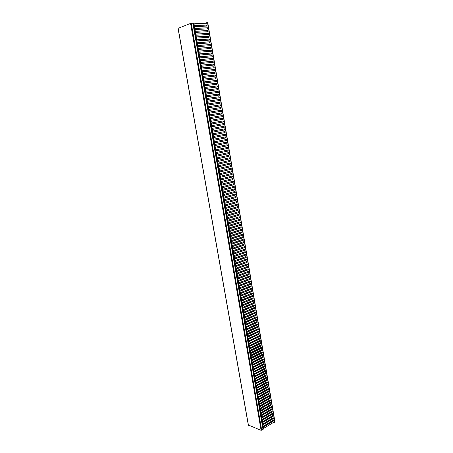 <?xml version="1.0" encoding="UTF-8"?>
<svg xmlns="http://www.w3.org/2000/svg" width="453" height="453" viewBox="0 0 453 453"><rect width="100%" height="100%" fill="white"/><g stroke="black" fill="none" stroke-linecap="round" stroke-linejoin="round"><path stroke-width="0.68" d="M261.568 417.456L261.874 417.151M261.596 415.514L261.489 414.897M261.205 413.255L261.098 412.632M260.815 410.99L260.707 410.367M260.424 408.725L260.316 408.096M260.033 406.46L259.926 405.826M259.643 404.184L259.535 403.549M259.252 401.907L259.139 401.273M258.856 399.631L258.748 398.985M258.465 397.349L258.352 396.703M258.068 395.061L257.961 394.416M257.678 392.774L257.564 392.122M257.281 390.48L257.168 389.823M256.885 388.187L256.772 387.525M256.489 385.888L256.375 385.226M256.092 383.583L255.979 382.915M255.696 381.279L255.577 380.611M255.299 378.968L255.181 378.295M254.897 376.658L254.784 375.979M254.501 374.342L254.382 373.657M254.099 372.021L253.98 371.335M253.697 369.699L253.584 369.008M253.301 367.372L253.182 366.681M252.899 365.039L252.78 364.348M252.497 362.706L252.378 362.009M252.095 360.373L251.97 359.671M251.687 358.029L251.568 357.326M251.285 355.684L251.166 354.976M250.883 353.34L250.758 352.627M250.475 350.99L250.35 350.271M250.073 348.634L249.948 347.915M249.665 346.279L249.541 345.554M249.258 343.918L249.133 343.187M248.85 341.551L248.725 340.82M248.442 339.184L248.318 338.448M248.034 336.811L247.904 336.075M247.621 334.433L247.497 333.691M247.213 332.055L247.083 331.313M246.806 329.671L246.675 328.923M246.392 327.287L246.262 326.534M245.979 324.897L245.849 324.138M245.566 322.502L245.435 321.743M245.152 320.107L245.022 319.342M244.739 317.706L244.609 316.941M244.326 315.305L244.195 314.529M243.912 312.893L243.776 312.117M243.499 310.481L243.363 309.705M243.08 308.068L242.944 307.287M242.666 305.65L242.531 304.863M242.247 303.227L242.112 302.44M241.828 300.803L241.692 300.005M241.409 298.368L241.273 297.576M240.99 295.939L240.854 295.135M240.571 293.499L240.43 292.695M240.152 291.058L240.011 290.248M239.728 288.618L239.592 287.802M239.309 286.166L239.167 285.35M238.884 283.714L238.742 282.893M238.459 281.262L238.318 280.435M238.04 278.799L237.893 277.972M237.615 276.336L237.468 275.503M237.191 273.872L237.044 273.034M236.76 271.398L236.619 270.56M236.336 268.923L236.189 268.08M235.911 266.449L235.764 265.6M235.481 263.963L235.334 263.114M235.056 261.477L234.903 260.622M234.626 258.991L234.478 258.131M234.195 256.494L234.048 255.634M233.765 253.997L233.612 253.131M233.335 251.494L233.182 250.628M232.904 248.991L232.751 248.114M232.468 246.483L232.315 245.605M232.038 243.969L231.885 243.085M231.602 241.455L231.449 240.566M231.166 238.935L231.013 238.04M230.736 236.409L230.577 235.515M230.3 233.878L230.141 232.978M229.864 231.347L229.705 230.447M229.428 228.81L229.269 227.904M228.986 226.274L228.827 225.362M228.55 223.725L228.391 222.814M228.108 221.183L227.95 220.26M227.672 218.629L227.514 217.706M227.23 216.07L227.072 215.141M226.789 213.51L226.63 212.582M226.347 210.951L226.183 210.011M225.905 208.38L225.741 207.44M225.464 205.809L225.3 204.864M225.016 203.233L224.852 202.281M224.575 200.656L224.411 199.699M224.127 198.069L223.963 197.112M223.68 195.481L223.516 194.518M223.233 192.887L223.069 191.925M222.785 190.294L222.621 189.326M222.338 187.695L222.174 186.721M221.891 185.09L221.721 184.111M221.443 182.48L221.274 181.5M220.99 179.869L220.821 178.878M220.543 177.253L220.368 176.262M220.09 174.631L219.92 173.635M219.637 172.01L219.467 171.008M219.184 169.377L219.009 168.374M218.731 166.744L218.556 165.736M218.278 164.111L218.103 163.091M217.819 161.466L217.644 160.447M217.366 158.822L217.191 157.797M216.908 156.172L216.732 155.147M216.449 153.516L216.274 152.485M215.996 150.86L215.815 149.824M215.537 148.199L215.356 147.157M215.073 145.532L214.898 144.484M214.614 142.859L214.433 141.812M214.156 140.187L213.975 139.133M213.691 137.508L213.51 136.449M213.233 134.824L213.046 133.76M212.768 132.134L212.582 131.07M212.304 129.445L212.117 128.369M211.84 126.749L211.653 125.668M211.375 124.048L211.189 122.967M210.905 121.342L210.719 120.26M210.441 118.629L210.254 117.548M209.971 115.911L209.784 114.83M209.501 113.188L209.32 112.112M209.031 110.464L208.85 109.388M208.561 107.735L208.38 106.659M208.091 105L207.904 103.93M207.621 102.265L207.434 101.189M207.146 99.518L206.964 98.448M206.676 96.772L206.489 95.702M206.2 94.02L206.019 92.95M205.724 91.263L205.543 90.198M205.249 88.505L205.067 87.44M204.773 85.742L204.592 84.677M204.297 82.967L204.11 81.908M203.816 80.198L203.635 79.133M203.34 77.418L203.159 76.359M202.859 74.632L202.678 73.573M202.378 71.846L202.197 70.787M201.896 69.054L201.715 67.995M201.415 66.257L201.234 65.204M200.934 63.46L200.753 62.401M200.453 60.651L200.271 59.598M199.966 57.842L199.784 56.789M199.484 55.028L199.303 53.975M198.997 52.208L198.816 51.155M198.51 49.383L198.329 48.335M198.023 46.557L197.842 45.51M197.536 43.72L197.355 42.673M197.044 40.883L196.862 39.841M196.557 38.041L196.376 36.999M196.064 35.192L195.883 34.151M195.571 32.344L195.396 31.302M195.079 29.485L194.903 28.448M261.896 417.258L262.474 417.473M264.331 418.164L265.022 418.425M266.874 419.11L267.553 419.365M269.393 420.044L270.067 420.299M271.891 420.973L272.564 421.222M197.378 26.5L200.498 25.328M205.928 23.284L206.341 23.131M206.364 23.267L206.608 22.69L206.704 23.25L193.697 23.816M263.47 428.487L273.98 422.139L274.054 422.581L273.703 422.309M263.199 426.913L273.431 420.69L273.329 420.095M262.814 424.671L273.057 418.476L272.955 417.876M262.423 422.423L272.683 416.256L272.581 415.656M262.038 420.174L272.31 414.036L272.208 413.43M261.647 417.921L271.93 411.811L271.828 411.199M261.262 415.661L271.557 409.58L271.455 408.968M260.871 413.402L271.177 407.349L271.075 406.732M260.481 411.143L270.803 405.112L270.696 404.495M260.09 408.872L270.424 402.876L270.316 402.253M259.699 406.607L270.045 400.633L269.943 400.01M259.309 404.331L269.665 398.391L269.563 397.762M258.912 402.054L269.286 396.143L269.184 395.509M258.521 399.778L268.906 393.889L268.799 393.255M258.125 397.496L268.527 391.635L268.419 391.001M257.734 395.209L268.148 389.382L268.04 388.736M257.338 392.915L267.763 387.117L267.655 386.477M256.942 390.622L267.383 384.857L267.276 384.206M256.545 388.329L266.998 382.587L266.891 381.936M256.149 386.03L266.619 380.316L266.506 379.659M255.752 383.725L266.234 378.045L266.121 377.383M255.356 381.42L265.849 375.764L265.735 375.107M254.96 379.11L265.464 373.487L265.35 372.819M254.558 376.794L265.079 371.2L264.965 370.531M254.161 374.478L264.694 368.912L264.58 368.244M253.759 372.156L264.309 366.624L264.19 365.95M253.357 369.835L263.918 364.331L263.805 363.651M252.955 367.508L263.533 362.032L263.414 361.352M252.553 365.18L263.142 359.733L263.029 359.048M252.151 362.842L262.757 357.428L262.638 356.738M251.749 360.509L262.366 355.124L262.247 354.427M251.347 358.164L261.976 352.808L261.857 352.111M250.939 355.82L261.585 350.497L261.466 349.795M250.537 353.47L261.194 348.176L261.075 347.474M250.13 351.12L260.803 345.86L260.685 345.152M249.728 348.765L260.407 343.533L260.288 342.825M249.32 346.409L260.016 341.205L259.897 340.492M248.912 344.048L259.626 338.872L259.501 338.159M248.504 341.681L259.229 336.539L259.11 335.82M248.097 339.314L258.833 334.201L258.714 333.476M247.689 336.941L258.442 331.862L258.318 331.132M247.276 334.563L258.046 329.518L257.921 328.782M246.868 332.185L257.649 327.168L257.525 326.432M246.455 329.801L257.253 324.812L257.128 324.076M246.041 327.411L256.851 322.462L256.726 321.715M245.634 325.022L256.455 320.101L256.33 319.354M245.22 322.627L256.058 317.74L255.928 316.987M244.807 320.231L255.656 315.373L255.532 314.62M244.394 317.83L255.26 313.006L255.13 312.247M243.974 315.424L254.858 310.628L254.728 309.869M243.561 313.017L254.456 308.255L254.326 307.491M243.148 310.605L254.054 305.877L253.923 305.107M242.729 308.187L253.652 303.493L253.521 302.717M242.31 305.769L253.25 301.103L253.119 300.328M241.896 303.346L252.848 298.714L252.712 297.932M241.477 300.917L252.44 296.319L252.31 295.537M241.058 298.487L252.038 293.923L251.902 293.136M240.639 296.052L251.63 291.522L251.5 290.73M240.215 293.618L251.228 289.116L251.092 288.323M239.796 291.177L250.82 286.709L250.685 285.911M239.377 288.731L250.413 284.297L250.277 283.493M238.952 286.279L250.005 281.879L249.869 281.075M238.527 283.827L249.597 279.461L249.461 278.652M238.108 281.37L249.19 277.038L249.048 276.222M237.683 278.912L248.776 274.609L248.64 273.793M237.259 276.449L248.369 272.179L248.227 271.358M236.834 273.98L247.955 269.745L247.819 268.923M236.404 271.511L247.548 267.31L247.406 266.477M235.979 269.037L247.134 264.869L246.993 264.037M235.549 266.557L246.721 262.423L246.579 261.585M235.124 264.071L246.307 259.971L246.166 259.133M234.694 261.585L245.894 257.519L245.753 256.675M234.263 259.093L245.481 255.067L245.339 254.218M233.833 256.602L245.067 252.604L244.92 251.755M233.403 254.105L244.648 250.141L244.507 249.286M232.972 251.602L244.235 247.672L244.088 246.817M232.542 249.093L243.816 245.203L243.669 244.343M232.106 246.585L243.397 242.729L243.25 241.862M231.676 244.071L242.978 240.249L242.831 239.382M231.24 241.557L242.559 237.768L242.412 236.891M230.804 239.037L242.14 235.283L241.993 234.405M230.373 236.511L241.721 232.791L241.574 231.908M229.937 233.98L241.302 230.3L241.149 229.411M229.495 231.449L240.877 227.802L240.73 226.913M229.059 228.912L240.458 225.3L240.305 224.405M228.623 226.37L240.033 222.797L239.88 221.896M228.182 223.827L239.609 220.288L239.456 219.382M227.746 221.274L239.19 217.774L239.031 216.868M227.304 218.725L238.765 215.26L238.606 214.348M226.862 216.166L238.335 212.74L238.182 211.823M226.421 213.606L237.91 210.215L237.757 209.292M225.979 211.041L237.485 207.684L237.327 206.761M225.537 208.471L237.055 205.152L236.902 204.224M225.096 205.9L236.63 202.616L236.472 201.687M224.648 203.323L236.2 200.079L236.041 199.144M224.207 200.741L235.77 197.536L235.611 196.596M223.759 198.159L235.339 194.988L235.181 194.043M223.312 195.571L234.909 192.434L234.75 191.489M222.865 192.978L234.478 189.881L234.32 188.929M222.417 190.379L234.048 187.321L233.884 186.364M221.97 187.78L233.618 184.756L233.454 183.799M221.517 185.175L233.182 182.191L233.018 181.223M221.07 182.565L232.746 179.62L232.582 178.652M220.617 179.954L232.315 177.044L232.151 176.07M220.169 177.338L231.879 174.467L231.715 173.488M219.716 174.716L231.443 171.885L231.279 170.9M219.263 172.089L231.007 169.297L230.837 168.306M218.81 169.462L230.566 166.704L230.401 165.713M218.357 166.823L230.13 164.111L229.96 163.114M217.899 164.19L229.694 161.511L229.524 160.509M217.446 161.545L229.252 158.907L229.082 157.904M216.987 158.901L228.81 156.302L228.64 155.288M216.534 156.251L228.374 153.686L228.199 152.672M216.075 153.595L227.933 151.076L227.757 150.056M215.617 150.934L227.491 148.454L227.315 147.429M215.158 148.273L227.044 145.832L226.874 144.801M214.518 144.552L226.749 142.106L226.93 143.159L214.999 145.572L226.602 143.205L226.426 142.168M214.235 142.933L226.16 140.572L225.985 139.535M213.595 139.201L225.86 136.834L226.041 137.888L214.076 140.22L225.713 137.933L225.537 136.897M213.312 137.576L225.266 135.294L225.09 134.252M212.848 134.892L224.824 132.65L224.643 131.602M212.389 132.202L224.377 130L224.195 128.946M211.925 129.513L223.929 127.35L223.748 126.291M211.274 125.736L223.623 123.573L223.805 124.637L211.761 126.766L223.476 124.694L223.301 123.629M211.109 122.978L223.176 120.911L223.357 121.976L210.99 124.111L223.029 122.033L222.848 120.968L210.804 123.029L211.109 122.978L210.826 121.353L210.526 121.404M222.582 119.366L222.4 118.301L210.339 120.322L210.639 120.266L210.362 118.641L210.056 118.692M222.129 116.693L221.947 115.628L209.869 117.61L210.175 117.553L209.892 115.923L209.586 115.974M221.676 114.014L221.5 112.956L209.405 114.898L209.705 114.836L209.422 113.205L209.122 113.256M221.223 111.336L221.047 110.272L208.935 112.174M220.77 108.652L220.594 107.593L208.465 109.45M220.317 105.962L220.141 104.903L207.995 106.721L208.295 106.653L208.012 105.011L207.706 105.068M219.864 103.267L219.682 102.208L207.519 103.986M219.411 100.572L219.229 99.513L207.049 101.251M218.952 97.871L218.776 96.812L206.579 98.505L206.879 98.431L206.596 96.783L206.291 96.834M218.493 95.164L218.318 94.111L206.104 95.759M218.04 92.452L217.859 91.398L205.628 93.007M217.582 89.739L217.4 88.686L205.152 90.255M217.123 87.021L216.942 85.968L204.677 87.491M216.659 84.298L216.483 83.244L204.201 84.728M216.2 81.568L216.024 80.521L203.725 81.959M215.741 78.833L215.566 77.791L203.244 79.184M215.277 76.098L215.101 75.056L202.768 76.41M214.818 73.358L214.637 72.316L202.287 73.624M214.354 70.611L214.178 69.569L201.806 70.838M213.89 67.865L213.714 66.823L201.325 68.046M213.425 65.107L213.25 64.071L200.843 65.249M212.961 62.35L212.785 61.314L200.362 62.446M212.491 59.586L212.315 58.55L199.875 59.643M212.027 56.823L211.851 55.787L199.394 56.835M211.557 54.049L211.381 53.018L198.907 54.02M211.087 51.274L210.917 50.238L198.42 51.2M210.622 48.494L210.447 47.463L197.933 48.375M210.152 45.708L209.977 44.677L197.446 45.549M209.677 42.916L209.507 41.891L196.959 42.712M209.207 40.124L209.031 39.094L196.466 39.875M208.737 37.327L208.561 36.297L195.979 37.033M208.261 34.524L208.091 33.499L195.486 34.19M207.785 31.716L207.616 30.691L194.994 31.336M207.315 28.901L207.14 27.882L194.501 28.482M206.84 26.087L206.664 25.068L194.009 25.617M263.748 428.442L263.238 427.139M193.997 25.538L194.309 25.481L194.009 23.76M194.309 25.481L206.993 24.943L207.18 26.07L194.195 26.682M194.49 28.397L194.801 28.346L194.507 26.625M194.801 28.346L207.468 27.763L207.655 28.89L194.688 29.541M194.983 31.257L195.294 31.206L195 29.49M195.294 31.206L207.938 30.572L208.131 31.699L195.181 32.401M195.475 34.111L195.787 34.06L195.492 32.344M195.787 34.06L208.414 33.38L208.601 34.507L195.673 35.255M195.968 36.959L196.274 36.908L195.979 35.198M196.274 36.908L208.884 36.189L209.076 37.305L196.16 38.097M196.455 39.807L196.766 39.751L196.472 38.046M196.766 39.751L209.36 38.986L209.546 40.102L196.653 40.94M196.947 42.644L197.253 42.593L196.964 40.889M197.253 42.593L209.83 41.778L210.016 42.899L197.14 43.782M197.434 45.481L197.746 45.425L197.451 43.726M197.746 45.425L210.3 44.57L210.486 45.685L197.627 46.614M197.921 48.312L198.233 48.256L197.938 46.563M198.233 48.256L210.77 47.355L210.956 48.471L198.12 49.445M198.408 51.138L198.72 51.081L198.425 49.388M198.72 51.081L211.24 50.136L211.426 51.246L198.607 52.265M198.895 53.958L199.207 53.907L198.912 52.214M199.207 53.907L211.71 52.916L211.896 54.02L199.088 55.085M199.382 56.778L199.688 56.721L199.399 55.034M199.688 56.721L212.174 55.685L212.361 56.795L199.575 57.905M199.869 59.586L200.175 59.536L199.886 57.848M200.175 59.536L212.644 58.454L212.831 59.558L200.062 60.713M200.351 62.395L200.656 62.344L200.368 60.657M200.656 62.344L213.108 61.217L213.295 62.321L200.543 63.516M200.832 65.198L201.143 65.147L200.855 63.465M201.143 65.147L213.573 63.975L213.759 65.079L201.024 66.319M201.319 68.001L201.625 67.944L201.336 66.268M201.625 67.944L214.037 66.733L214.224 67.831L201.511 69.116M201.8 70.793L202.106 70.742L201.817 69.066M202.106 70.742L214.501 69.479L214.688 70.577L201.993 71.908M202.281 73.584L202.587 73.528L202.298 71.857M202.587 73.528L214.965 72.225L215.152 73.324L202.474 74.694M202.757 76.364L203.069 76.314L202.78 74.643M203.069 76.314L215.43 74.966L215.611 76.064L202.95 77.48M203.238 79.145L203.544 79.094L203.255 77.429M203.544 79.094L215.888 77.706L216.075 78.799L203.431 80.26M203.72 81.925L204.026 81.868L203.737 80.204M204.026 81.868L216.347 80.436L216.534 81.529L203.907 83.035M204.195 84.694L204.501 84.643L204.212 82.978M204.501 84.643L216.811 83.165L216.993 84.252L204.388 85.804M204.671 87.463L204.977 87.406L204.694 85.747M204.977 87.406L217.27 85.889L217.451 86.976L204.864 88.567M205.147 90.226L205.452 90.17L205.169 88.516M205.452 90.17L217.729 88.607L217.91 89.694L205.339 91.33M205.622 92.984L205.928 92.927L205.645 91.274M205.928 92.927L218.187 91.325L218.369 92.406L205.815 94.082M206.098 95.736L206.404 95.685L206.121 94.031M206.404 95.685L218.64 94.037L218.827 95.119L206.596 96.783M206.879 98.431L219.099 96.744L219.28 97.825L206.761 99.586M207.044 101.229L207.349 101.178L207.066 99.53M207.349 101.178L219.558 99.445L219.739 100.521L207.236 102.327M207.519 103.969L207.825 103.918L207.542 102.276M207.825 103.918L220.011 102.14L220.192 103.222L208.012 105.011M208.295 106.653L220.464 104.836L220.645 105.911L208.182 107.797M208.459 109.439L208.765 109.388L208.482 107.746M208.765 109.388L220.917 107.525L221.098 108.601L208.652 110.532M208.929 112.163L209.235 112.112L208.952 110.475M209.235 112.112L221.37 110.209L221.551 111.285L209.422 113.205M209.705 114.836L221.823 112.893L222.004 113.963L209.892 115.923M210.175 117.553L222.276 115.566L222.457 116.636L210.362 118.641M210.639 120.266L222.723 118.239L222.904 119.309L210.826 121.353M211.574 125.685L211.296 124.06M211.738 128.437L212.038 128.386L211.761 126.766M212.038 128.386L224.076 126.234L224.252 127.299L211.925 129.518M212.202 131.132L212.502 131.081L212.225 129.462M212.502 131.081L224.524 128.89L224.699 129.949L212.389 132.214M212.667 133.828L212.967 133.777L212.689 132.157M212.967 133.777L224.971 131.54L225.147 132.599L212.853 134.903M213.131 136.517L213.431 136.461L213.153 134.852M213.431 136.461L225.413 134.19L225.594 135.249L213.318 137.587M213.895 139.145L213.618 137.536M214.054 141.88L214.354 141.829L214.076 140.22M214.354 141.829L226.307 139.473L226.483 140.526L214.241 142.95M214.818 144.501L214.541 142.899M214.977 147.225L215.277 147.174L214.999 145.572M215.277 147.174L227.196 144.739L227.372 145.787L215.158 148.29M215.435 149.892L215.736 149.841L215.464 148.239M215.736 149.841L227.638 147.367L227.814 148.414L215.622 150.957M215.894 152.553L216.194 152.502L215.922 150.906M216.194 152.502L228.08 149.988L228.255 151.036L216.081 153.618M216.353 155.215L216.653 155.164L216.381 153.567M216.653 155.164L228.522 152.604L228.697 153.652L216.54 156.274M216.811 157.865L217.112 157.814L216.84 156.223M217.112 157.814L228.963 155.22L229.139 156.268L216.993 158.929M217.27 160.515L217.57 160.464L217.293 158.878M217.57 160.464L229.405 157.831L229.58 158.873L217.451 161.574M217.723 163.165L218.023 163.114L217.751 161.523M218.023 163.114L229.841 160.436L230.016 161.478L217.904 164.218M218.182 165.804L218.482 165.753L218.204 164.167M218.482 165.753L230.283 163.04L230.458 164.082L218.363 166.863M218.635 168.442L218.935 168.391L218.663 166.812M218.935 168.391L230.719 165.639L230.894 166.676L218.816 169.496M219.088 171.075L219.388 171.024L219.116 169.445M219.388 171.024L231.155 168.233L231.33 169.269L219.269 172.129M219.541 173.703L219.841 173.652L219.569 172.078M219.841 173.652L231.596 170.821L231.766 171.857L219.722 174.756M219.994 176.33L220.294 176.279L220.022 174.705M220.294 176.279L232.032 173.408L232.202 174.445L220.175 177.378M220.447 178.952L220.747 178.901L220.475 177.327M220.747 178.901L232.468 175.991L232.638 177.021L220.628 180M220.9 181.568L221.194 181.517L220.922 179.949M221.194 181.517L232.899 178.573L233.074 179.603L221.075 182.616M221.347 184.178L221.647 184.128L221.375 182.565M221.647 184.128L233.335 181.143L233.51 182.174L221.528 185.226M221.8 186.789L222.095 186.738L221.828 185.175M222.095 186.738L233.771 183.714L233.941 184.745L221.976 187.831M222.247 189.394L222.542 189.343L222.276 187.78M222.542 189.343L234.201 186.279L234.377 187.304L222.429 190.436M222.695 191.993L222.995 191.942L222.723 190.385M222.995 191.942L234.631 188.844L234.807 189.869L222.876 193.035M223.142 194.592L223.442 194.541L223.17 192.984M223.442 194.541L235.067 191.404L235.237 192.423L223.323 195.628M223.589 197.185L223.884 197.134L223.618 195.577M223.884 197.134L235.498 193.958L235.668 194.977L223.771 198.221M224.037 199.773L224.331 199.722L224.065 198.171M224.331 199.722L235.928 196.506L236.098 197.525L224.212 200.804M224.484 202.355L224.779 202.304L224.512 200.753M224.779 202.304L236.353 199.054L236.528 200.073L224.66 203.386M224.926 204.937L225.22 204.886L224.954 203.34M225.22 204.886L236.783 201.596L236.953 202.616L225.107 205.968M225.373 207.514L225.668 207.463L225.401 205.917M225.668 207.463L237.213 204.139L237.383 205.152L225.549 208.539M225.815 210.084L226.109 210.033L225.843 208.493M226.109 210.033L237.638 206.67L237.814 207.684L225.99 211.109M226.257 212.65L226.551 212.604L226.285 211.064M226.551 212.604L238.068 209.201L238.238 210.215L226.432 213.68M226.698 215.215L226.993 215.164L226.726 213.629M226.993 215.164L238.493 211.727L238.663 212.74L226.874 216.24M227.14 217.774L227.434 217.729L227.168 216.189M227.434 217.729L238.918 214.252L239.088 215.26L227.315 218.799M227.582 220.334L227.876 220.283L227.61 218.748M227.876 220.283L239.343 216.772L239.512 217.78L227.757 221.353M228.023 222.887L228.318 222.836L228.052 221.302M228.318 222.836L239.767 219.286L239.937 220.294L228.199 223.907M228.459 225.435L228.754 225.384L228.493 223.856M228.754 225.384L240.192 221.8L240.362 222.802L228.635 226.449M228.901 227.978L229.195 227.927L228.929 226.404M229.195 227.927L240.617 224.309L240.786 225.311L229.076 228.992M229.337 230.52L229.631 230.469L229.371 228.946M229.631 230.469L241.036 226.811L241.206 227.814L229.512 231.534M229.773 233.057L230.067 233.006L229.807 231.483M230.067 233.006L241.46 229.314L241.625 230.311L229.948 234.071M230.209 235.588L230.503 235.537L230.243 234.02M230.503 235.537L241.879 231.811L242.049 232.808L230.384 236.596M230.645 238.114L230.939 238.068L230.679 236.551M230.939 238.068L242.298 234.303L242.468 235.3L230.82 239.127M231.081 240.639L231.375 240.588L231.115 239.076M231.375 240.588L242.717 236.789L242.887 237.785L231.256 241.647M231.517 243.159L231.811 243.114L231.551 241.602M231.811 243.114L243.136 239.275L243.306 240.271L231.693 244.167M231.953 245.679L232.242 245.628L231.981 244.122M232.242 245.628L243.555 241.755L243.725 242.751L232.123 246.681M232.383 248.193L232.678 248.142L232.417 246.636M232.678 248.142L243.974 244.235L244.144 245.226L232.559 249.195M232.819 250.702L233.108 250.651L232.848 249.144M233.108 250.651L244.394 246.709L244.558 247.695L232.989 251.704M233.25 253.204L233.538 253.159L233.284 251.653M233.538 253.159L244.807 249.178L244.977 250.164L233.42 254.207M233.68 255.707L233.975 255.656L233.714 254.156M233.975 255.656L245.226 251.647L245.39 252.632L233.856 256.709M234.11 258.204L234.405 258.153L234.144 256.658M234.405 258.153L245.639 254.11L245.809 255.09L234.286 259.201M234.541 260.702L234.83 260.651L234.575 259.156M234.83 260.651L246.058 256.568L246.222 257.547L234.711 261.692M234.971 263.187L235.26 263.142L235.005 261.647M235.26 263.142L246.472 259.02L246.636 260.005L235.141 264.184M235.401 265.673L235.69 265.628L235.435 264.133M235.69 265.628L246.885 261.472L247.049 262.451L235.571 266.67M235.826 268.159L236.115 268.108L235.86 266.619M236.115 268.108L247.298 263.923L247.463 264.897L235.996 269.15M236.256 270.634L236.545 270.588L236.29 269.099M236.545 270.588L247.706 266.364L247.87 267.344L236.426 271.624M236.681 273.108L236.97 273.063L236.715 271.579M236.97 273.063L248.119 268.805L248.284 269.778L236.851 274.099M237.106 275.583L237.395 275.532L237.14 274.048M237.395 275.532L248.533 271.245L248.697 272.219L237.276 276.568M237.531 278.051L237.819 278L237.565 276.523M237.819 278L248.94 273.674L249.105 274.648L237.7 279.037M237.955 280.515L238.244 280.464L237.989 278.986M238.244 280.464L249.348 276.104L249.512 277.077L238.125 281.494M238.38 282.972L238.669 282.921L238.414 281.449M238.669 282.921L249.762 278.533L249.926 279.501L238.55 283.957M238.805 285.43L239.093 285.379L238.839 283.906M239.093 285.379L250.169 280.956L250.333 281.919L238.974 286.409M239.229 287.882L239.518 287.831L239.263 286.358M239.518 287.831L250.577 283.374L250.741 284.337L239.399 288.861M239.648 290.328L239.937 290.282L239.688 288.81M239.937 290.282L250.985 285.786L251.149 286.755L239.818 291.307M240.073 292.774L240.362 292.723L240.107 291.256M240.362 292.723L251.392 288.199L251.551 289.161L240.243 293.748M240.492 295.214L240.781 295.169L240.526 293.703M240.781 295.169L251.794 290.605L251.959 291.568L240.662 296.188M240.911 297.649L241.2 297.604L240.951 296.143M241.2 297.604L252.202 293.012L252.366 293.969L241.081 298.623M241.33 300.084L241.619 300.039L241.37 298.578M241.619 300.039L252.604 295.413L252.768 296.37L241.5 301.058M241.749 302.513L242.038 302.468L241.789 301.013M242.038 302.468L253.012 297.808L253.17 298.765L241.919 303.487M242.168 304.943L242.457 304.892L242.208 303.436M242.457 304.892L253.414 300.203L253.578 301.16L242.338 305.911M242.587 307.366L242.876 307.315L242.621 305.866M242.876 307.315L253.816 302.593L253.98 303.544L242.757 308.334M243.006 309.784L243.04 308.283M243.289 309.733L254.218 304.977L254.382 305.934L243.17 310.752M243.42 312.202L243.708 312.151L243.459 310.701M243.708 312.151L254.62 307.361L254.784 308.312L243.589 313.165M243.839 314.609L243.873 313.114M244.122 314.563L255.022 309.739L255.186 310.69L244.003 315.577M244.252 317.021L244.292 315.526M244.535 316.97L255.424 312.117L255.583 313.063L244.416 317.983M244.665 319.422L244.954 319.376L244.705 317.932M244.954 319.376L255.826 314.49L255.985 315.435L244.83 320.384M245.079 321.823L245.367 321.777L245.118 320.339M245.367 321.777L256.222 316.857L256.381 317.802L245.249 322.785M245.492 324.223L245.781 324.172L245.532 322.734M245.781 324.172L256.625 319.223L256.783 320.163L245.656 325.18M245.905 326.613L246.194 326.568L245.945 325.129M246.194 326.568L257.021 321.585L257.179 322.525L246.07 327.57M246.319 329.003L246.358 327.525M246.602 328.957L257.417 323.94L257.576 324.88L246.483 329.96M246.732 331.392L246.766 329.914M247.015 331.341L257.814 326.296L257.972 327.236L246.896 332.343M247.14 333.776L247.179 332.298M247.423 333.725L258.21 328.646L258.369 329.586L247.304 334.727M247.553 336.154L247.587 334.676M247.836 336.109L258.606 330.996L258.765 331.93L247.717 337.106M247.961 338.527L248.001 337.055M248.244 338.482L259.003 333.34L259.161 334.274L248.125 339.478M248.369 340.899L248.408 339.433M248.652 340.854L259.399 335.679L259.558 336.613L248.533 341.851M248.776 343.272L248.816 341.8M249.059 343.221L259.79 338.017L259.948 338.952L248.94 344.218M249.184 345.633L249.224 344.167M249.467 345.588L260.186 340.35L260.345 341.285L249.348 346.579M249.592 347.995L249.631 346.534M249.875 347.949L260.577 342.678L260.735 343.612L249.756 348.94M249.999 350.356L250.039 348.895M250.283 350.305L260.973 345.005L261.126 345.939L250.164 351.296M250.407 352.711L250.447 351.251M250.69 352.661L261.364 347.332L261.523 348.261L250.566 353.651M250.809 355.061L250.849 353.6M251.092 355.01L261.755 349.654L261.913 350.577L250.973 356.001M251.217 357.406L251.256 355.95M251.5 357.36L262.145 351.97L262.304 352.893L251.375 358.346M251.619 359.75L251.658 358.3M251.902 359.705L262.536 354.28L262.689 355.203L251.783 360.69M252.021 362.094L252.061 360.639M252.304 362.043L262.927 356.59L263.08 357.513L252.185 363.029M252.429 364.427L252.468 362.983M252.706 364.382L263.312 358.901L263.47 359.818L252.587 365.361M252.831 366.76L252.87 365.316M253.108 366.715L263.703 361.2L263.856 362.123L252.989 367.694M253.233 369.093L253.272 367.649M253.51 369.048L264.093 363.499L264.246 364.422L253.391 370.022M253.629 371.42L253.674 369.976M253.912 371.375L264.478 365.798L264.631 366.715L253.793 372.349M254.031 373.742L254.071 372.304M254.314 373.697L264.863 368.091L265.022 369.008L254.19 374.671M254.433 376.064L254.473 374.625M254.711 376.018L265.248 370.378L265.407 371.296L254.592 376.992M254.829 378.38L254.875 376.941M255.113 378.334L265.639 372.666L265.792 373.578L254.994 379.303M255.232 380.69L255.271 379.257M255.509 380.645L266.024 374.948L266.177 375.86L255.39 381.619M255.628 383L255.668 381.568M255.911 382.955L266.404 377.23L266.562 378.142L255.786 383.923M256.024 385.305L256.07 383.878M256.307 385.26L266.789 379.506L266.942 380.418L256.183 386.228M256.421 387.609L256.466 386.183M256.704 387.564L267.174 381.777L267.327 382.689L256.579 388.532M256.817 389.908L256.862 388.481M257.1 389.863L267.559 384.048L267.712 384.954L256.976 390.826M257.213 392.207L257.259 390.78M257.497 392.156L267.938 386.318L268.091 387.224L257.372 393.125M257.61 394.495L257.655 393.079M257.887 394.45L268.323 388.578L268.47 389.484L257.768 395.412M258.006 396.788L258.046 395.367M258.284 396.743L268.703 390.837L268.856 391.743L258.165 397.7M258.397 399.07L258.442 397.655M258.68 399.025L269.082 393.096L269.235 393.997L258.555 399.988M258.793 401.358L258.833 399.942M259.071 401.307L269.461 395.35L269.614 396.25L258.952 402.27M259.184 403.634L259.229 402.219M259.461 403.589L269.841 397.598L269.994 398.498L259.343 404.546M259.58 405.911L259.62 404.501M259.858 405.865L270.22 399.846L270.373 400.746L259.733 406.822M259.971 408.181L260.011 406.771M260.249 408.136L270.6 402.088L270.752 402.989L260.124 409.093M260.362 410.452L260.407 409.048M260.639 410.407L270.979 404.331L271.126 405.225L260.52 411.358M260.752 412.717L260.798 411.313M261.03 412.672L271.353 406.567L271.506 407.462L260.905 413.623M261.143 414.982L261.183 413.578M261.421 414.937L271.732 408.804L271.879 409.693L261.296 415.882M261.534 417.241L261.574 415.837M261.811 417.196L272.106 411.035L272.259 411.924L261.687 418.142M261.919 419.495L261.964 418.096M262.196 419.45L272.485 413.261L272.632 414.15L262.077 420.395M262.31 421.749L262.355 420.35M262.587 421.703L272.859 415.486L273.006 416.375L262.463 422.649M262.695 423.997L262.74 422.604M262.972 423.951L273.233 417.706L273.386 418.595L262.853 424.897M263.085 426.245L263.131 424.852M263.363 426.199L273.606 419.925L273.759 420.809L263.516 427.094M274.054 422.581L274.96 421.885L207.768 22.69L206.608 22.69M273.431 420.69L273.759 420.809M273.057 418.476L273.386 418.595M272.683 416.256L273.006 416.375M272.31 414.036L272.632 414.15M271.93 411.811L272.259 411.924M271.557 409.58L271.879 409.693M271.177 407.349L271.506 407.462M270.803 405.112L271.126 405.225M270.424 402.876L270.752 402.989M270.045 400.633L270.373 400.746M269.665 398.391L269.994 398.498M269.286 396.143L269.614 396.25M268.906 393.889L269.235 393.997M268.527 391.635L268.856 391.743M268.148 389.382L268.47 389.484M267.763 387.117L268.091 387.224M267.383 384.857L267.712 384.954M266.998 382.587L267.327 382.689M266.619 380.316L266.942 380.418M266.234 378.045L266.562 378.142M265.849 375.764L266.177 375.86M265.464 373.487L265.792 373.578M265.079 371.2L265.407 371.296M264.694 368.912L265.022 369.008M264.309 366.624L264.631 366.715M263.918 364.331L264.246 364.422M263.533 362.032L263.856 362.123M263.142 359.733L263.47 359.818M262.757 357.428L263.08 357.513M262.366 355.124L262.689 355.203M261.976 352.808L262.304 352.893M261.585 350.497L261.913 350.577M261.194 348.176L261.523 348.261M260.803 345.86L261.126 345.939M260.407 343.533L260.735 343.612M260.016 341.205L260.345 341.285M259.626 338.872L259.948 338.952M259.229 336.539L259.558 336.613M258.833 334.201L259.161 334.274M258.442 331.862L258.765 331.93M258.046 329.518L258.369 329.586M257.649 327.168L257.972 327.236M257.253 324.812L257.576 324.88M256.851 322.462L257.179 322.525M256.455 320.101L256.783 320.163M256.058 317.74L256.381 317.802M255.656 315.373L255.985 315.435M255.26 313.006L255.583 313.063M254.858 310.628L255.186 310.69M254.456 308.255L254.784 308.312M254.054 305.877L254.382 305.934M253.652 303.493L253.98 303.544M253.25 301.103L253.578 301.16M252.848 298.714L253.17 298.765M252.44 296.319L252.768 296.37M252.038 293.923L252.366 293.969M251.63 291.522L251.959 291.568M251.228 289.116L251.551 289.161M250.82 286.709L251.149 286.755M250.413 284.297L250.741 284.337M250.005 281.879L250.333 281.919M249.597 279.461L249.926 279.501M249.19 277.038L249.512 277.077M248.776 274.609L249.105 274.648M248.369 272.179L248.697 272.219M247.955 269.745L248.284 269.778M247.548 267.31L247.87 267.344M247.134 264.869L247.463 264.897M246.721 262.423L247.049 262.451M246.307 259.971L246.636 260.005M245.894 257.519L246.222 257.547M245.481 255.067L245.809 255.09M245.067 252.604L245.39 252.632M244.648 250.141L244.977 250.164M244.235 247.672L244.558 247.695M243.816 245.203L244.144 245.226M243.397 242.729L243.725 242.751M242.978 240.249L243.306 240.271M242.559 237.768L242.887 237.785M242.14 235.283L242.468 235.3M241.721 232.791L242.049 232.808M241.302 230.3L241.625 230.311M240.877 227.802L241.206 227.814M240.458 225.3L240.786 225.311M240.033 222.797L240.362 222.802M239.609 220.288L239.937 220.294M239.19 217.774L239.512 217.78M238.765 215.26L239.088 215.26M238.335 212.74L238.663 212.74M237.91 210.215L238.238 210.215M237.485 207.684L237.814 207.684M237.055 205.152L237.383 205.152M236.63 202.616L236.953 202.616M236.2 200.079L236.528 200.073M235.77 197.536L236.098 197.525M235.339 194.988L235.668 194.977M234.909 192.434L235.237 192.423M234.478 189.881L234.807 189.869M234.048 187.321L234.377 187.304M233.618 184.756L233.941 184.745M233.182 182.191L233.51 182.174M232.746 179.62L233.074 179.603M232.315 177.044L232.638 177.021M231.879 174.467L232.202 174.445M231.443 171.885L231.766 171.857M231.007 169.297L231.33 169.269M230.566 166.704L230.894 166.676M230.13 164.111L230.458 164.082M229.694 161.511L230.016 161.478M229.252 158.907L229.58 158.873M228.81 156.302L229.139 156.268M228.374 153.686L228.697 153.652M227.933 151.076L228.255 151.036M227.491 148.454L227.814 148.414M227.044 145.832L227.372 145.787M226.602 143.205L226.93 143.159M226.16 140.572L226.483 140.526M225.713 137.933L226.041 137.888M225.266 135.294L225.594 135.249M224.824 132.65L225.147 132.599M224.377 130L224.699 129.949M223.929 127.35L224.252 127.299M223.476 124.694L223.805 124.637M222.848 120.968L223.176 120.911M223.029 122.033L223.357 121.976M222.4 118.301L222.723 118.239M221.947 115.628L222.276 115.566M221.5 112.956L221.823 112.893M221.047 110.272L221.37 110.209M220.594 107.593L220.917 107.525M220.141 104.903L220.464 104.836M219.682 102.208L220.011 102.14M219.229 99.513L219.558 99.445M218.776 96.812L219.099 96.744M218.318 94.111L218.64 94.037M217.859 91.398L218.187 91.325M217.4 88.686L217.729 88.607M216.942 85.968L217.27 85.889M216.483 83.244L216.811 83.165M216.024 80.521L216.347 80.436M215.566 77.791L215.888 77.706M215.101 75.056L215.43 74.966M214.637 72.316L214.965 72.225M214.178 69.569L214.501 69.479M213.714 66.823L214.037 66.733M213.25 64.071L213.573 63.975M212.785 61.314L213.108 61.217M212.315 58.55L212.644 58.454M211.851 55.787L212.174 55.685M211.381 53.018L211.71 52.916M210.917 50.238L211.24 50.136M210.447 47.463L210.77 47.355M209.977 44.677L210.3 44.57M209.507 41.891L209.83 41.778M209.031 39.094L209.36 38.986M208.561 36.297L208.884 36.189M208.091 33.499L208.414 33.38M207.616 30.691L207.938 30.572M207.14 27.882L207.468 27.763M206.664 25.068L206.993 24.943M248.414 425.073L261.092 430.316L262.995 429.438L192.87 23.211L190.577 23.403L178.142 28.324M262.961 429.218L263.567 429.042L193.595 23.199L192.887 23.296M274.801 422.122L207.536 22.65M248.454 425.316L178.125 28.233M261.092 430.316L190.577 23.403M261.698 430.242L191.257 23.273M263.408 429.155L193.391 23.205M248.346 425.214L178.035 28.296M263.567 429.042L193.595 23.199"/></g></svg>
